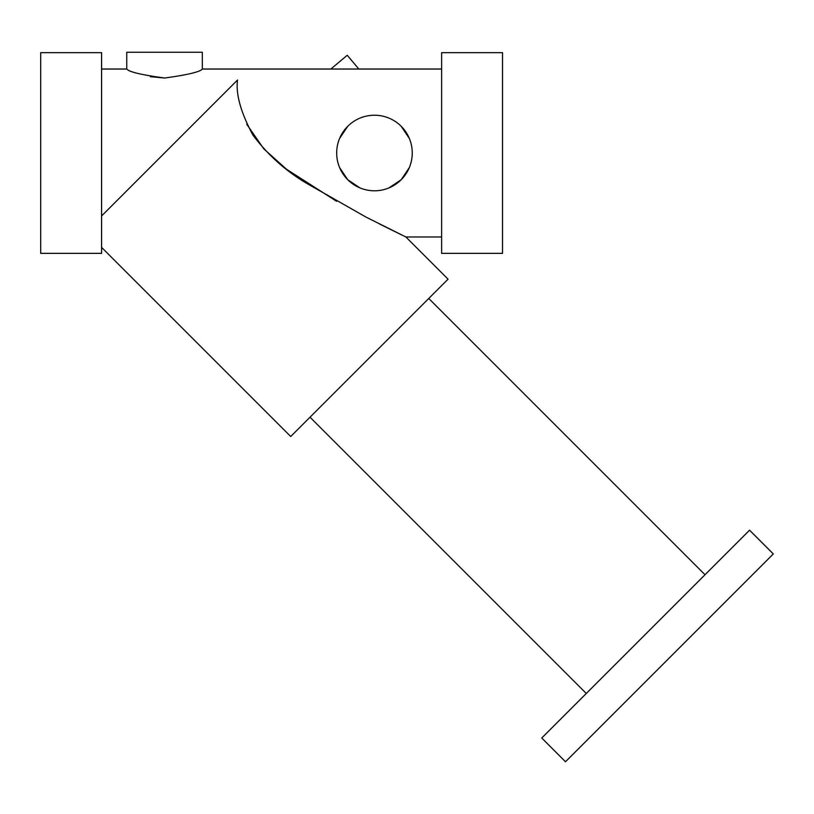 <?xml version="1.0" encoding="UTF-8"?>
<svg xmlns="http://www.w3.org/2000/svg" width="814" height="814" viewBox="0 0 814 814"><rect width="100%" height="100%" fill="white"/><g stroke="black" fill="none" stroke-linecap="round" stroke-linejoin="round"><path stroke-width="1.22" d="M246.734 124.237L263.848 148.921L286.579 169.302L336.558 201.272M379.558 224.013L401.76 234.981M237.535 80.016C235.663 94.068 240.781 112.413 252.91 135.073C267.714 154.802 285.561 170.848 306.44 183.191L365.873 217.023L405.85 236.966L366.341 217.267L306.766 183.404C285.826 171.032 267.918 154.986 253.022 135.246C240.822 112.597 235.663 94.19 237.535 80.016L101.577 215.975M126.76 69.037L126.76 52.249L202.33 52.249L202.33 69.037C200.102 71.897 187.525 74.888 164.611 78.022C141.575 74.888 128.958 71.897 126.76 69.037L101.577 69.037M150.376 76.689L164.581 78.022M347.69 179.66L339.621 167.613M347.761 126.272L339.621 138.39M347.741 179.721L359.859 187.851M388.98 187.892L401.149 179.752M401.241 179.66L409.31 167.613M409.34 138.461L401.18 126.292M101.577 52.656L101.577 253.347L40.7 253.347L40.7 52.656L101.577 52.656M502.513 52.656L502.513 253.347L441.636 253.347L441.636 52.656L502.513 52.656M441.636 236.966L405.85 236.966L448.056 279.171L290.72 436.508L101.577 247.364M705.026 574.735L428.754 298.463M773.3 553.947L565.496 761.751L541.748 738.003L749.552 530.199L773.3 553.947M374.46 115.222A37.78 37.78 0 0 0 336.681 153.001A37.78 37.78 0 0 0 374.46 190.791A37.78 37.78 0 0 0 412.25 153.001A37.78 37.78 0 0 0 374.46 115.222M358.811 69.037L347.252 55.26L330.84 69.037M441.636 69.037L202.33 69.037M586.273 693.477L310.012 417.216"/></g></svg>
